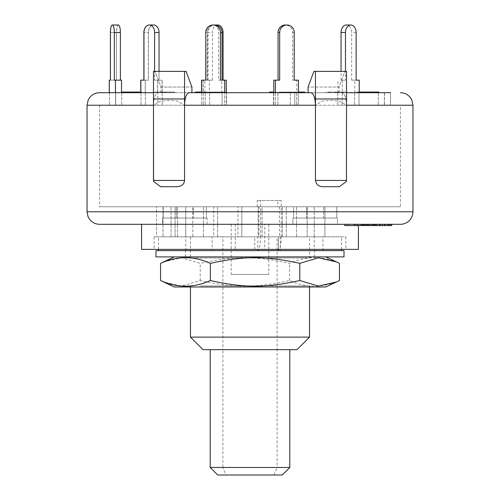 <?xml version="1.0" encoding="UTF-8"?>
<svg xmlns="http://www.w3.org/2000/svg" width="500" height="500" viewBox="0 0 500 500"><rect width="100%" height="100%" fill="white"/><g stroke="black" fill="none" stroke-linecap="round" stroke-linejoin="round"><path stroke-width="0.38" stroke-dasharray="2.5 1.88" d="M210.2 467.481L222.906 467.481L222.906 349.65L277.113 349.65L277.113 236.838L222.906 236.838L222.906 349.65L210.2 349.65L289.8 349.65L277.113 349.65L277.113 467.481L289.8 467.481M282.275 475L217.725 475M273.969 475L277.113 467.481L222.906 467.481L226.044 475M222.906 236.838L277.113 236.838M257.812 250.4L341.506 250.625L158.494 250.625L212.106 250.625L212.106 236.838L241.831 236.838L213.719 236.838L213.719 206.756L241.831 206.756L213.719 206.756L241.831 206.756L213.719 206.756L213.719 236.838L257.812 236.838L257.812 250.4A13.787 3.381 90 0 0 260.581 236.838L281.238 236.838A13.787 3.381 -90 0 1 278.469 250.4L278.469 236.838L279.513 236.838L279.513 206.756L257.2 206.756L258.931 206.756L258.931 236.838L257.812 236.838M278.394 250.431L278.394 236.838L322.956 236.838L296.537 236.838L322.956 236.838L305.231 236.838L307.175 236.838L307.175 206.756L296.537 206.756L324.9 206.756L296.537 206.756L307.175 206.756L307.175 236.838L261.35 236.838L262.062 236.838L262.062 206.756L258.931 206.756M177.044 236.838L203.463 236.838L159.2 236.838L177.569 236.838L159.2 236.838L177.044 236.838L175.1 236.838L175.1 206.756L203.463 206.756L175.1 206.756L203.463 206.756L175.1 206.756L175.1 236.838L177.044 236.838M279.513 236.838L175.1 236.838L192.825 236.838L192.825 206.756L192.825 236.838L212.106 236.838M238.65 236.838L241.831 236.838L241.831 206.756L241.831 236.838L213.719 236.838L237.938 236.838L237.938 206.756L237.938 236.838L238.65 236.838M257.2 206.756L257.2 200.487L260.581 200.487L260.581 236.838M257.2 200.487L277.856 200.487L277.856 206.756M280.287 236.838L280.287 250.625L278.394 250.494M322.95 250.625L322.95 236.838M281.238 236.838L281.238 200.487L260.581 200.487M277.856 200.487L281.238 200.487M212.106 250.625L254.769 250.625L254.769 236.838M322.956 236.838L341.506 236.838L307.175 236.838L324.9 236.838L324.9 206.756L324.9 236.838L322.956 236.838M159.2 236.838L163.038 236.838L163.038 206.756L177.569 206.756L156.55 206.756L177.569 206.756L163.038 206.756L163.038 236.838L156.55 236.838L156.55 206.756L156.55 236.838L159.2 236.838M279.513 206.756L258.169 206.756L262.062 206.756L262.062 236.838L258.169 236.838L258.169 206.756L258.169 236.838L258.931 236.838M282.387 236.838L282.387 206.756L282.387 236.838M155.988 256.894L344.012 256.894M292.081 256.894L174.244 256.894L292.081 256.894M155.988 250.625L344.012 250.625M200.487 285.869L309.538 285.869L200.487 285.869M198.894 286.975L311.462 286.975L198.894 286.975M174.244 286.975L325.756 286.975M339.431 280.512C322.837 288.056 306.244 288.056 289.65 280.512C255.45 288.056 234.412 288.056 200.212 280.512L181.581 286.087L163.456 281.944M163.456 261.925L181.581 257.787L200.212 263.363C234.412 255.819 255.45 255.819 289.65 263.363C306.244 255.819 322.837 255.819 339.431 263.363M289.65 280.512L289.65 263.363M200.212 280.512L200.212 263.363M204.913 92.688L204.913 80.156L212.444 80.156L209.344 80.156L209.344 92.688L226.181 92.688L195.175 92.688L226.513 92.688L204.913 92.688L221.75 92.688L221.75 80.156L218.65 80.156L218.65 32.519A7.519 5.319 90 0 0 213.331 25A7.519 5.319 90 0 0 208.012 32.519L212.444 32.519A7.519 5.319 -90 0 1 216.513 25.213M208.012 80.156L208.012 32.519M218.65 80.156L226.181 80.156L221.944 80.156L221.944 32.519L220.325 32.519A7.519 7.262 90 0 0 213.062 25M212.444 80.156L212.444 32.519M221.75 80.156L226.181 80.156L226.181 92.688L226.181 80.156L220.325 80.156L220.325 32.519M209.344 80.156L205.919 80.156L207.537 80.156L207.537 32.519L205.919 32.519L207.419 32.519A7.519 7.262 -90 0 1 214.681 25A7.519 7.262 -90 0 1 221.944 32.519M221.75 92.688L226.513 92.688L222.081 92.688L222.081 92.062L211.75 92.062L222.081 92.062M209.344 92.688L222.081 92.688L219.719 92.688L219.719 92.062M195.175 92.062L196.262 92.062L196.262 92.688L226.306 92.688L201.556 92.688L224.562 92.688L224.562 80.156M201.556 92.688L201.556 92.062M201.556 80.156L207.419 80.156L207.419 32.519M220.325 80.156L221.944 80.156M203.194 92.062L197.506 92.062L197.506 92.688L198.231 92.688L198.231 92.062L203.194 92.062L203.194 92.688L198.231 92.688L206.025 92.688L203.194 92.688L203.181 80.156L201.681 80.156L207.537 80.156M207.419 80.156L204.913 80.156M224.562 92.688L205.238 92.688L226.513 92.688L226.513 105.225L205.238 105.225L226.513 105.225L205.238 105.225L226.513 105.225L226.513 92.688M201.675 92.688L201.675 105.225L226.3 105.225L226.3 92.688L226.3 105.225L201.675 105.225L201.675 92.688L224.681 92.688L201.675 92.688L201.681 92.062L215.431 92.062L200.387 92.062L200.387 92.688L200.906 92.688L200.906 92.062L196.262 92.062M157.619 92.688L140.781 92.688L157.619 92.688L157.619 80.156L154.519 80.156L154.519 32.519A7.519 5.319 90 0 0 149.2 25M140.781 92.688L140.781 92.062M140.781 80.156L148.312 80.156L148.312 32.519A7.519 5.319 -90 0 1 153.631 25A7.519 5.319 -90 0 1 158.95 32.519L154.519 32.519M154.519 80.156L158.95 80.156L158.95 32.519M148.312 80.156L140.869 80.156L148.406 80.156L148.406 32.519L143.969 32.519L148.312 32.519M157.619 80.156L158.95 80.156M162.05 92.688L162.05 80.156M145.213 92.688L145.213 80.156M145.3 92.688L162.25 92.688L140.981 92.688L157.819 92.688L141.025 92.688L145.3 92.688L145.3 80.156M115.431 92.688L109.269 92.688L115.431 92.688L115.431 80.156L114.294 80.156L114.294 32.519A7.519 1.944 90 0 0 112.35 25M109.269 80.156L116.456 80.156L116.456 32.519A7.519 1.944 -90 0 1 118.4 25A7.519 1.944 -90 0 1 120.35 32.519L114.294 32.519M114.294 80.156L120.35 80.156L120.35 32.519M116.456 80.156L109.3 80.156L116.487 80.156L116.487 32.519L110.438 32.519L116.456 32.519M115.431 80.156L120.35 80.156M121.5 92.688L109.3 92.688L121.713 92.688L109.494 92.688L121.5 92.688L121.487 80.156M115.319 92.688L115.319 80.156M118.438 25A7.519 1.944 -90 0 0 116.487 32.519M110.438 80.156L116.487 80.156M121.519 80.156L114.331 80.156M115.356 92.688L115.356 80.156M162.144 92.688L140.869 92.688L162.25 92.688L162.144 80.156L154.606 80.156L154.606 71.381M157.713 92.688L157.713 80.156M153.719 25A7.519 5.319 -90 0 0 148.406 32.519M143.969 80.156L148.406 80.156M159.037 71.381L159.037 80.156L154.606 80.156M159.037 80.156L162.144 80.156M213.331 25L214.806 25A7.519 7.262 -90 0 0 207.537 32.519M226.306 80.156L220.45 80.156M203.3 92.688L203.3 105.225L201.675 105.225L224.681 105.225L224.681 92.688L224.681 105.225L226.3 105.225L203.3 105.225L203.3 80.156M296.819 92.688L273.819 92.688L296.819 92.688L296.819 80.156L298.444 80.156M294.206 80.156L292.581 80.156L292.581 32.519A7.519 7.262 90 0 0 285.319 25M279.675 80.156L273.819 80.156M292.581 80.156L296.819 80.156M298.325 92.688L273.7 92.688L298.325 92.688L273.7 92.688L298.325 92.688L298.325 105.225L273.7 105.225L298.325 105.225L273.7 105.225L298.325 105.225L298.325 92.688M342.381 92.688L359.219 92.688L342.381 92.688L342.381 80.156L345.481 80.156L345.481 71.381M356.119 80.156L351.688 80.156L351.688 32.519A7.519 5.319 90 0 0 346.369 25M345.481 80.156L341.05 80.156L341.05 71.381M351.688 80.156L359.219 80.156M342.381 80.156L341.05 80.156M337.95 92.688L337.95 80.156M354.787 92.688L354.787 80.156M359.019 92.688L337.75 92.688L359.019 92.688L337.75 92.688L359.019 92.688L359.019 105.225L337.75 105.225L359.019 105.225L337.75 105.225L359.019 105.225L359.019 92.688M208.869 92.062L203.456 92.062L208.869 92.062L208.869 92.688L203.456 92.688L203.456 92.062L202.688 92.062L202.688 92.688L208.869 92.688M212.15 92.688L212.15 92.062M207.556 92.688L207.556 92.062M204.525 92.688L204.525 92.062M206.025 92.688L206.025 92.062M202.006 92.688L202.006 92.062M199.387 92.688L199.387 92.062M210.438 92.688L210.438 92.062M209.944 92.688L197.081 92.688L217.306 92.688L215.438 92.688L215.431 92.062L197.081 92.062L217.306 92.062L215.438 92.062L215.438 92.688L209.944 92.688L209.944 92.062M202.219 92.688L202.219 92.062M329.969 92.688L339.663 92.688L325.275 92.688L335.069 92.688L335.069 92.062L335.513 92.062L328.294 92.062L342.719 92.062L335.5 92.062L335.513 92.688L329.925 92.688L329.925 92.062L330.344 92.062L330.344 92.688L335.513 92.688L329.969 92.688L329.969 92.062L339.663 92.062L329.969 92.062M329.925 92.688L330.344 92.688L329.925 92.688M341.087 92.688L336.331 92.688L341.781 92.688L341.087 92.688L341.087 92.062L341.781 92.062L336.331 92.062L341.087 92.062M337.1 92.688L337.1 92.062M341.012 92.688L341.012 92.062M337.056 92.688L337.056 92.062M335.5 92.688L342.719 92.688L335.5 92.688L335.5 92.062M342.675 92.688L342.719 92.062L342.675 92.688M334.325 92.062L334.631 92.688L334.325 92.062M328.706 92.688L328.706 92.062L328.294 92.062L328.294 92.688L328.706 92.688M336.65 92.688L336.65 92.062M338.406 92.062L338.025 92.062L338.025 92.688L338.406 92.688L338.406 92.062M370.112 92.688L375.069 92.688L367.225 92.688L370.112 92.688L370.112 92.062L367.225 92.062L375.069 92.062L370.112 92.062M375.05 92.688L356.494 92.688L375.05 92.688L375.069 92.062L356.494 92.062L375.175 92.062L375.175 92.688L375.05 92.062M367.225 92.688L367.106 92.062L367.225 92.688M371.962 92.688L371.962 92.062M366.05 92.688L377.262 92.688L359.012 92.688L365.181 92.688L361.075 92.688L360.95 92.062L360.95 92.688L366.05 92.688L366.05 92.062L366.5 92.062L365.331 92.062L377.262 92.062M359.219 92.062L366.05 92.062M366.5 92.688L366.5 92.062M365.194 92.062L365.194 92.688M372.756 92.688L372.756 92.062M358.8 92.062L358.8 92.688L359.012 92.062M364.769 92.688L364.769 92.062M127.256 92.062L135.5 92.062L127.256 92.062L127.256 92.688L135.5 92.688L127.256 92.688M134.088 92.688L134.088 92.062M135.5 92.688L135.5 92.062M133.45 92.688L122.137 92.688L133.45 92.688L133.45 92.062L132.881 92.062L140.669 92.062L134.744 92.062L139.325 92.062L139.325 92.688L136.531 92.688L136.531 92.062L129.969 92.062L130.206 92.688L130.087 92.062L124.881 92.062L124.881 92.688L124.963 92.062L127.037 92.062L122.837 92.062L140.869 92.062M122.137 92.062L133.45 92.062M132.881 92.688L132.881 92.062M135.25 92.688L135.25 92.062M135.819 92.688L135.819 92.062M140.031 92.688L140.031 92.062M138.65 92.062L136.456 92.062L138.65 92.062M136.456 92.688L136.456 92.062M288.844 92.688L302.575 92.688L287.95 92.688L288.844 92.688L288.844 92.062L302.575 92.062M301.825 92.688L301.825 92.062M269.519 92.688L302.575 92.688M298.444 92.062L293.694 92.062L302.594 92.062L302.594 92.688L301.112 92.688L301.112 92.062L286.819 92.062L286.819 92.688L287.95 92.688L287.95 92.062L288.844 92.062M293.694 92.688L293.694 92.062M295.025 92.688L295.025 92.062M290.55 92.688L290.55 92.062L290.125 92.062L290.125 92.688L290.55 92.688M166.1 92.062L164.356 92.062L164.513 92.688L164.356 92.062L156.713 92.062L174.819 92.062L166.1 92.062L166.1 92.688L165.094 92.688L165.094 92.062M165.094 92.688L164.219 92.688L164.356 92.062M164.356 92.688L158.819 92.688L158.819 92.062L158.65 92.688L156.713 92.688L156.713 92.062L157.319 92.062L157.319 92.688L165.044 92.688L165.044 92.062M156.713 92.688L157.319 92.688L156.713 92.688M165.044 92.688L166.919 92.688L166.919 92.062L166.625 92.688L173.094 92.688L173.094 92.062M166.781 92.688L166.781 92.062M173.094 92.688L174.819 92.688L174.819 92.062M174.819 92.688L166.1 92.688M278.988 92.688L291.069 92.688L279.525 92.688L279.531 92.062L278.988 92.062L283.894 92.062L283.894 92.688L283.45 92.688L283.45 92.062L281.225 92.062L291.069 92.062L279.525 92.062L292.987 92.062L292.987 92.688L290.663 92.688L290.663 92.062L284.094 92.062L295.212 92.062L279.531 92.062L279.525 92.688L278.988 92.688L278.988 92.062M281.65 92.688L281.65 92.062L281.65 92.688M281.087 92.688L281.087 92.062M281.225 92.688L281.225 92.062M290.413 92.688L290.413 92.062M291.069 92.688L291.069 92.062M274.331 92.062L271.519 92.062L274.331 92.062L274.331 92.688M269.519 92.062L273.819 92.062M269.944 92.688L269.944 92.062M275.981 92.688L275.981 92.062M277.531 92.688L277.531 92.062M273.925 92.688L273.925 92.062M346.494 92.062L335.387 92.062L346.494 92.062L346.494 92.688L341.544 92.688L341.544 92.062M341.544 92.688L343.231 92.688L343.231 92.062M343.231 92.688L350.206 92.688L350.206 92.062M350.206 92.688L351.238 92.688L351.238 92.062M351.238 92.688L336.994 92.688L336.994 92.062M336.994 92.688L335.387 92.688L335.387 92.062M335.387 92.688L346.494 92.688M366.275 92.688L366.275 92.062M370.325 92.688L370.325 92.062M368.369 92.688L368.369 92.062M374.531 92.688L374.531 92.062M357.3 92.688L357.3 92.062M356.494 92.688L356.494 92.062M335.069 92.688L335.069 92.062M331.456 92.688L331.456 92.062M338.488 92.688L338.488 92.062M339.663 92.688L339.663 92.062M327.1 92.688L327.1 92.062M325.275 92.688L325.275 92.062M219.719 92.688L212.344 92.688L212.344 92.062M215.806 92.688L215.806 92.062M212.344 92.688L211.75 92.688L211.75 92.062M211.75 92.688L215.538 92.688L215.538 92.062M215.538 92.688L217.062 92.688L217.062 92.062M217.062 92.688L222.081 92.688L222.081 105.225L222.081 92.688M136.531 92.688L122.837 92.688L141.294 92.688L134.744 92.688L139.213 92.688L139.213 92.062L136.531 92.062M132.006 92.688L132.006 92.062M129.969 92.688L129.969 92.062M128.262 92.688L128.262 92.062M127.037 92.688L127.037 92.062M126.131 92.688L126.131 92.062M122.688 92.062L122.837 92.688L122.688 92.062M128.819 92.688L128.819 92.062M131.706 92.688L131.706 92.062M137.194 92.688L137.194 92.062M141.475 92.062L141.294 92.688L141.475 92.062M134.744 92.688L134.744 92.062M135.119 92.688L135.119 92.062M290.663 92.688L279.531 92.688L286.056 92.688L286.056 92.062M286.056 92.688L292.881 92.688L292.881 92.062L290.663 92.062M286.337 92.688L286.337 92.062M284.094 92.688L284.094 92.062M291.4 92.688L291.4 92.062M295.413 92.062L295.212 92.688L295.413 92.062M283.312 92.688L283.312 92.062M291.944 92.688L291.944 92.062M291.169 92.688L291.169 92.062M167.075 92.688L154.194 92.688L171.681 92.688L169.725 92.688L169.725 92.062L154.194 92.062L171.681 92.062L169.456 92.062L169.456 92.688L163.637 92.688L163.637 92.062L163.594 92.688L167.075 92.688L167.075 92.062M168.663 92.688L168.663 92.062M160.688 92.688L160.688 92.062M154.194 92.688L154.194 92.062M155.887 92.688L155.887 92.062M160.938 92.688L160.938 92.062M164.938 92.688L164.938 92.062M161.606 92.688L161.769 92.062L161.606 92.688M165.881 92.688L165.881 92.062M170.969 92.688L170.969 92.062M172.75 92.062L171.681 92.062L171.681 92.688L172.75 92.688L172.75 92.062M207.85 92.062L199.469 92.062L207.85 92.062L207.85 92.688L199.469 92.688L199.469 92.062M199.469 92.688L207.85 92.688M203.225 92.688L203.225 92.062M217.306 92.688L217.306 92.062M198.825 92.688L198.825 92.062M204.163 92.688L204.163 92.062M206.631 92.688L206.631 92.062M204.762 92.688L204.762 92.062M197.081 92.688L197.081 92.062M221.188 92.688L216.575 92.688L223.931 92.688L223.931 92.062L216.575 92.062L224.05 92.062L224.05 92.688L221.188 92.688L221.188 92.062M219.225 92.688L219.225 92.062M216.575 92.688L216.438 92.062L216.575 92.688M219.338 92.688L212.506 92.688L214.95 92.688L214.95 92.062L223.038 92.062L214.188 92.062L225.656 92.062L212.506 92.062L215.275 92.062L215.275 92.688L219.338 92.688L219.338 92.062M223.038 92.688L223.038 92.062M214.013 92.062L214.188 92.688L214.013 92.062M221.556 92.688L221.556 92.062M226.106 92.062L225.656 92.062L225.656 92.688L226.106 92.688L226.106 92.062M221.7 92.688L221.7 92.062M216.519 92.688L216.519 92.062M212.456 92.062L212.506 92.688L212.456 92.062M214.95 92.688L215.275 92.688L214.938 92.062M368.719 92.688L376.669 92.688L368.719 92.688L368.719 92.062L376.731 92.062L376.731 92.688L376.669 92.062L362.212 92.062L362.212 92.688L362.275 92.062L368.719 92.062M374.881 92.688L374.881 92.062M370.231 92.688L370.231 92.062M370.731 92.688L360.138 92.688L378.806 92.688L370.731 92.688L370.731 92.062L359.975 92.062L359.975 92.688L360.138 92.062L378.906 92.062M361.025 92.688L361.025 92.062M378.906 92.688L378.806 92.062M377.438 92.062L370.731 92.062M289.75 92.062L302.038 92.062L302.038 92.688L301.769 92.062L289.75 92.062L289.75 92.688L293.931 92.688L293.931 92.062M293.931 92.688L289.75 92.688M286.906 92.688L286.906 92.062M296.962 92.688L296.962 92.062M299.762 92.688L299.762 92.062M299.462 92.688L299.462 92.062M301.281 92.062L283.625 92.062L301.281 92.062L301.281 92.688L303.456 92.688L303.456 92.062M303.456 92.688L288.406 92.688L288.406 92.062M288.406 92.688L283.625 92.688L283.625 92.062M283.625 92.688L296.725 92.688L296.725 92.062M296.725 92.688L301.281 92.688M310.831 92.688L341.737 92.688L310.831 92.688C313.631 93.438 315.169 97.619 315.444 105.225L322.525 101.081L330.981 100.337L339.438 101.081L346.519 105.225C346.194 97.513 344.6 93.338 341.737 92.688L390.506 92.688L378.288 92.688L390.506 92.688L378.288 92.688L390.506 92.688L390.506 105.225L378.288 105.225L390.506 105.225L378.288 105.225L390.506 105.225L390.506 92.688M99.581 92.688L158.262 92.688C155.4 93.338 153.806 97.513 153.481 105.225L160.562 101.081L169.019 100.337L177.475 101.081L184.556 105.225C184.831 97.619 186.369 93.438 189.169 92.688L153.481 92.688M153.562 181.425L153.481 98.956L153.562 181.425L160.606 186.7L176.706 186.7C181.1 186.737 183.713 184.65 184.556 180.431L184.556 105.225L153.481 105.225L184.556 105.225L177.475 101.081L169.019 100.337L160.562 101.081L153.481 105.225C153.806 97.513 155.4 93.338 158.262 92.688L191.925 92.688L191.925 87.05L160.912 87.05L155.087 71.381L186.094 71.381L155.087 71.381L160.912 87.05L191.925 87.05L186.094 71.381L184.556 71.381L184.556 98.956L153.481 98.956L153.481 71.381L184.556 71.381M346.519 92.688L341.737 92.688C344.6 93.338 346.194 97.513 346.519 105.225L346.519 71.381L344.913 71.381L339.087 87.05L308.075 87.05L339.087 87.05L344.913 71.381L346.519 71.381L313.906 71.381L344.913 71.381L313.906 71.381L308.075 87.05L308.075 92.688M115.644 92.688L115.662 105.225L109.494 105.225L121.713 105.225L109.494 105.225L115.662 105.225L115.662 92.688M109.513 92.688L109.494 105.225L109.494 92.688M294.762 92.688L273.488 92.688L294.762 92.688L273.488 92.688L294.762 92.688L294.762 105.225L273.488 105.225L294.762 105.225L273.488 105.225L294.762 105.225L294.762 92.688M372.388 225.556L344.725 225.556M370.206 224.306L344.725 224.306L372.388 224.306L370.206 224.306L370.206 225.556M362.975 224.306L362.975 225.556M357.25 224.306L357.25 225.556M363.944 224.306L363.944 225.556M361.763 224.306L361.763 225.556M355.075 224.306L355.075 225.556M348.531 224.306L348.531 225.556M356.131 224.306L356.131 225.556M353.95 224.306L353.95 225.556M373.794 225.556L347.044 225.556L375.325 225.556L373.794 225.556L373.794 224.306L365.975 224.306L365.975 225.556M365.975 224.306L360.025 224.306L360.025 225.556M360.025 224.306L367.85 224.306L367.85 225.556M367.85 224.306L366.319 224.306L366.319 225.556M366.319 224.306L347.044 224.306L347.044 225.556M347.044 224.306L348.575 224.306L348.575 225.556M348.575 224.306L357.794 224.306L357.794 225.556M357.794 224.306L363.738 224.306L363.738 225.556M363.738 224.306L354.525 224.306L354.525 225.556M354.525 224.306L356.05 224.306L356.05 225.556M356.05 224.306L375.325 224.306L375.325 225.556M375.325 224.306L373.794 224.306M388.294 225.556L366.788 225.556L388.294 225.556L388.294 224.306L390.869 224.306L390.869 225.556M390.869 224.306L387.619 224.306L387.619 225.556M387.619 224.306L385.05 224.306L385.05 225.556L387.463 225.556L366.781 225.556L384.925 225.556M386.406 224.306L362.681 224.306L386.406 224.306L386.406 225.556M384.469 225.556L362.681 225.556L385.075 225.556L385.075 224.306L366.781 224.306L366.788 225.556L366.781 224.306L367.319 224.306L367.319 225.556M367.319 224.306L386.938 224.306L386.938 225.556M386.938 224.306L388.294 224.306M367.556 225.556L361.475 225.556L367.556 225.556L367.556 224.306L365.206 224.306L365.206 225.556M365.206 224.306L361.475 224.306L361.475 225.556M361.475 224.306L363.825 224.306L363.825 225.556M363.825 224.306L367.556 224.306M391.494 225.556L368.981 225.556L391.681 225.556L391.494 224.306L368.981 224.306L368.981 225.556M368.981 224.306L369.162 225.556M369.162 224.306L391.681 224.306L391.681 225.556M375.462 224.306L360.375 224.306L360.375 225.556L382.631 225.556L373.5 225.556L380.625 225.556L380.625 224.306L380.225 224.306L380.225 225.556L363.075 225.556L363.075 224.306L363.394 225.556L366.469 225.556L360.844 225.556L360.844 224.306L375.462 224.306L375.462 225.556M383.169 225.556L382.631 225.556L382.631 224.306L383.169 224.306L383.169 225.556M373.5 224.306L373.5 225.556M373.888 224.306L373.888 225.556M366.469 224.306L366.469 225.556M364.744 224.306L364.744 225.556M391.75 225.556L368.363 225.556L368.363 224.306L368.369 225.556L364.8 225.556L364.8 224.306L365.125 224.306L365.125 225.556L372.669 225.556L372.669 224.306M370.594 224.306L370.594 225.556M380.581 224.306L380.581 225.556M384.469 224.306L384.925 224.306M379.644 224.306L379.644 225.556M382.319 225.556L382.025 224.306L382.319 225.556M377.262 224.306L377.262 225.556M375.631 224.306L375.631 225.556L375.625 224.306M371.644 224.306L371.644 225.556L390.037 225.556L371.65 225.556L371.65 224.306M362.681 224.306L362.681 225.556L362.106 225.556L362.106 224.306L362.681 224.306M367.438 224.306L367.438 225.556M388.906 225.556L370.087 225.556L388.906 225.556M370.087 224.306L370.087 225.556M374.219 224.306L374.219 225.556M379.2 224.306L379.2 225.556M376.281 224.306L376.281 225.556M368.675 224.306L368.675 225.556M387.463 224.306L387.463 225.556M367.137 224.306L367.137 225.556M115.55 92.688L115.55 105.225L115.55 92.688M121.713 92.688L121.713 105.225L121.713 92.688M384.338 92.688L384.338 105.225L384.338 92.688M384.45 92.688L384.45 105.225L384.45 92.688M378.288 92.688L378.288 105.225L378.288 92.688M277.919 92.688L277.919 105.225L277.919 92.688M290.331 92.688L290.331 105.225L290.331 92.688M273.488 92.688L273.488 105.225L273.488 92.688M157.819 105.225L140.981 105.225L162.25 105.225L140.981 105.225L157.819 105.225L157.819 92.688L157.819 105.225M140.981 92.688L140.981 105.225L140.981 92.688M145.412 92.688L145.412 105.225L145.412 92.688M162.25 92.688L162.25 105.225L162.25 92.688M205.238 92.688L205.238 105.225L205.238 92.688M209.669 92.688L209.669 105.225L209.669 92.688M342.181 92.688L342.181 105.225L342.181 92.688M337.75 92.688L337.75 105.225L337.75 92.688M354.588 92.688L354.588 105.225L354.588 92.688M275.319 92.688L275.319 105.225L275.319 92.688M273.7 92.688L273.7 105.225L273.7 92.688M296.7 92.688L296.7 105.225L296.7 92.688M412.95 105.225L346.519 105.225L346.519 98.956L315.444 98.956L315.444 105.225L346.519 105.225L315.444 105.225L315.444 180.431C315.863 184.425 318.475 186.513 323.294 186.7L339.394 186.7L323.294 186.7L339.394 186.7L346.438 181.425L346.519 105.225L339.438 101.081L330.981 100.337L322.525 101.081L315.444 105.225L315.444 71.381M160.912 92.688L160.912 87.05L160.912 92.688M184.556 105.225L184.556 98.956L184.556 105.225L315.444 105.225M339.087 92.688L339.087 87.05L339.087 92.688M400.419 105.225L99.581 105.225L400.419 105.225L400.419 206.756L99.581 206.756L400.419 206.756M293.562 206.756L336.794 206.756L293.562 206.756L336.794 206.756L293.562 206.756L293.562 218.038L306.725 218.038L306.725 206.756L306.725 218.038L336.794 218.038L323.638 218.038L323.638 206.756L323.638 218.038L293.562 218.038L293.562 206.756M193.275 206.756L163.206 206.756L206.438 206.756L193.275 206.756L193.275 218.038L193.275 206.756M336.794 218.038L336.794 206.756L336.794 218.038L293.562 218.038L336.794 218.038M163.206 218.038L163.206 206.756L163.206 218.038L193.275 218.038L163.206 218.038M176.363 218.038L176.363 206.756L176.363 218.038L206.438 218.038L193.275 218.038L206.438 218.038L206.438 206.756L206.438 218.038L176.363 218.038M177.569 236.838L177.569 206.756L177.569 236.838M286.281 236.838L286.281 206.756L286.281 236.838M171.081 236.838L171.081 206.756L171.081 236.838M296.537 236.838L296.537 206.756L296.537 236.838M217.613 236.838L217.613 206.756L217.613 236.838M314.262 236.838L314.262 206.756L314.262 236.838L185.756 236.838L185.738 206.756L185.738 236.838L314.244 236.838L314.244 250.625L185.756 250.625L314.244 250.625M203.463 236.838L203.463 206.756L203.463 236.838M153.481 98.956L184.556 98.956L153.481 98.956M346.519 105.225L346.519 98.956L315.444 98.956L346.519 98.956L346.519 180.431L315.444 180.431M162.569 224.306L162.569 218.038L162.569 224.306L207.069 224.306L207.069 218.038L162.569 218.038L207.069 218.038L162.569 218.038L207.069 218.038L207.069 224.306L337.431 224.306L337.431 218.038L292.931 218.038L337.431 218.038L292.931 218.038L337.431 218.038L337.431 224.306L292.931 224.306L292.931 218.038L292.931 224.306L307.125 224.306L198.75 224.306L358.425 224.306L358.425 225.556M391.75 224.306L337.431 224.306M344.725 224.306L358.425 224.306M268.8 274.444L231.2 274.444L268.8 274.444L268.8 224.306M235.25 224.306L235.25 249.375L264.75 249.375L264.75 224.306M235.25 249.375L141.575 249.375M358.425 249.375L264.75 249.375M345.894 249.375L154.106 249.375L345.894 249.375L345.894 236.838L154.106 236.838L345.894 236.838M190.463 337.119L309.538 337.119M297.006 349.65L202.994 349.65M309.538 286.975L309.538 285.869L311.462 286.975M311.462 256.894L188.538 256.894L311.462 256.894L309.538 258.006L190.463 258.006L309.538 258.006L309.538 236.838L190.463 236.838L309.538 236.838M297.3 256.894L185.369 256.894L297.3 256.894M297.3 250.625L185.369 250.625L297.3 250.625M223.081 32.519L218.65 32.519M294.206 32.519L292.581 32.519M356.119 32.519L351.688 32.519M207.625 92.688L207.625 92.062M201.388 92.688L201.388 92.062M300.1 92.688L300.1 92.062M163.312 92.688L163.312 92.062M280.294 92.688L280.294 92.062M287.881 92.688L287.881 92.062M200.938 92.688L200.938 92.062M203.006 92.688L203.006 92.062M217.219 92.688L217.219 92.062M218.012 92.688L218.012 92.062M368.206 92.688L368.206 92.062M304.456 92.688L304.456 92.062L304.475 92.688M301.194 92.688L301.194 92.062M374.45 224.306L374.45 225.556M374.55 224.306L374.55 225.556M384.513 224.306L384.513 225.556M153.481 180.431L184.556 180.431M153.481 105.225L87.05 105.225M87.05 211.769L412.95 211.769M341.506 249.375L341.506 236.838M158.494 249.375L158.494 236.838M190.463 286.975L190.463 285.869L188.538 286.975M214.681 25L213.181 25M153.631 25L149.288 25M118.4 25L112.381 25M336.269 92.688L336.269 92.062M329.144 92.688L329.144 92.062M341.781 92.688L341.781 92.062M336.331 92.688L336.331 92.062M326.95 92.062L326.95 92.688M344.025 92.062L344.025 92.688M289.175 92.062L289.175 92.688M157.838 92.062L157.838 92.688M155.538 92.062L155.538 92.688M166.381 92.062L166.381 92.688M162.481 92.062L162.481 92.688M160.169 92.062L160.169 92.688M170.444 92.062L170.444 92.688M375.425 225.556L375.425 224.306M375.644 225.556L375.644 224.306M346.438 181.425L346.519 180.431M99.581 105.225L99.581 206.756M231.2 224.306L231.2 274.444M154.106 236.838L154.106 249.375M190.463 236.838L190.463 258.006L188.538 256.894M314.631 256.894L314.631 250.625M185.369 256.894L185.369 250.625M185.756 250.625L185.756 236.838"/><path stroke-width="0.75" d="M289.8 349.65L289.8 467.481L210.2 467.481L210.2 349.65M210.2 467.481L217.725 475L282.275 475L289.8 467.481M318.8 256.894L155.988 256.894L155.988 250.625L344.012 250.625L344.012 256.894L318.8 256.894M336.544 281.944L325.756 286.975L174.244 286.975L160.569 280.512C177.162 288.056 193.756 288.056 210.35 280.512C244.55 288.056 265.587 288.056 299.788 280.512L318.419 286.087L336.544 281.944L339.431 280.512L339.431 263.363L336.544 261.925L318.419 257.787L299.788 263.363C265.587 255.819 244.55 255.819 210.35 263.363C193.756 255.819 177.162 255.819 160.569 263.363L174.244 256.894M160.569 280.512L160.569 263.363M210.35 280.512L210.35 263.363M299.788 280.512L299.788 263.363M216.513 25.213A7.519 5.319 -90 0 1 217.763 25A7.519 5.319 -90 0 1 223.081 32.519L223.081 80.156M205.919 32.519A7.519 7.262 90 0 1 213.181 25L213.062 25A7.519 7.262 90 0 0 205.794 32.519L205.919 80.156L203.181 80.156M201.556 92.062L201.556 80.156L205.919 80.156M205.794 80.156L205.794 32.519M149.2 25A7.519 5.319 90 0 0 143.881 32.519L143.969 32.519A7.519 5.319 90 0 1 149.288 25A7.519 5.319 90 0 1 154.606 32.519L159.037 32.519A7.519 5.319 -90 0 0 153.719 25L149.2 25M140.781 92.062L140.781 80.156L143.969 80.156L143.969 32.519M143.881 80.156L143.881 32.519M112.35 25A7.519 1.944 90 0 0 110.4 32.519L110.438 32.519A7.519 1.944 90 0 1 112.381 25A7.519 1.944 90 0 1 114.331 32.519L120.381 32.519A7.519 1.944 -90 0 0 118.438 25L112.35 25M109.269 92.688L109.269 80.156L110.438 80.156L110.438 32.519M110.4 80.156L110.4 32.519M109.3 92.688L109.3 80.156M115.463 92.688L115.463 80.156L114.331 80.156L114.331 32.519M120.381 80.156L120.381 32.519M121.519 92.688L121.519 80.156L115.463 80.156M140.869 92.688L140.869 80.156M154.606 71.381L154.606 32.519M159.037 71.381L159.037 32.519M213.181 25A7.519 7.262 90 0 1 220.45 32.519L222.069 32.519A7.519 7.262 -90 0 0 214.806 25L213.181 25M201.681 92.688L201.681 80.156M224.688 92.688L224.688 80.156L220.45 80.156L220.45 32.519M222.069 80.156L222.069 32.519M226.306 92.688L226.306 80.156L224.688 80.156M275.438 92.688L275.438 80.156L279.675 80.156L279.675 32.519A7.519 7.262 -90 0 1 286.938 25A7.519 7.262 -90 0 1 294.206 32.519L294.206 80.156L298.444 80.156L298.444 92.688M286.938 25L285.319 25A7.519 7.262 90 0 0 278.056 32.519L279.675 32.519M278.056 80.156L278.056 32.519M275.438 80.156L273.819 80.156L273.819 92.688M345.481 71.381L345.481 32.519A7.519 5.319 -90 0 1 350.8 25A7.519 5.319 -90 0 1 356.119 32.519L356.119 80.156L359.219 80.156L359.219 92.688M350.8 25L346.369 25A7.519 5.319 90 0 0 341.05 32.519L345.481 32.519M341.05 71.381L341.05 32.519M197.275 92.688L197.275 92.062L196.262 92.062M201.681 92.062L197.275 92.062M378.906 92.688L378.906 92.062L359.012 92.062M377.262 92.688L377.262 92.062M366.819 92.688L366.819 92.062M138.65 92.688L138.65 92.062L122.137 92.062L122.137 92.688M136.281 92.688L136.281 92.062M122.631 92.688L122.631 92.062M140.669 92.688L140.669 92.062L138.65 92.062M346.438 181.425L346.519 98.956L346.438 181.425L339.394 186.7L323.294 186.7C318.9 186.737 316.288 184.65 315.444 180.431L315.444 105.225C315.169 97.619 313.631 93.438 310.831 92.688L304.769 92.688L304.769 92.062L298.444 92.062M302.575 92.688L302.575 92.062M273.819 92.062L269.519 92.062L269.519 92.688L226.513 92.688M271.519 92.688L271.519 92.062M310.831 92.688L189.169 92.688C186.369 93.438 184.831 97.619 184.556 105.225L184.556 71.381L186.094 71.381L191.925 87.05L191.925 92.688L195.175 92.688L195.175 92.062M153.481 92.688L99.581 92.688C95.494 92.781 92.175 94.425 89.619 97.619L88.2 99.975L87.05 105.225L153.475 105.225L153.481 71.381L184.556 71.381M390.506 92.688L346.519 92.688M372.388 224.306L372.388 225.556L372.431 224.306M337.431 224.306L307.125 224.306L344.725 224.306L344.725 225.556L372.388 225.556M363.525 224.306L363.525 225.556M372.669 225.556L391.75 225.556L391.75 224.306L400.419 224.306A12.537 12.537 0 0 0 412.95 211.769L412.95 105.225L411.8 99.975L410.381 97.619C407.825 94.425 404.506 92.781 400.419 92.688M372.5 224.306L372.5 225.556M376.131 224.306L376.131 225.556M388.906 224.306L388.906 225.556M389.969 224.306L389.969 225.556M390.037 224.306L390.037 225.556M391.431 224.306L391.431 225.556M388.594 224.306L388.594 225.556M184.556 180.431L153.481 180.431L153.481 98.956L184.556 98.956L184.556 180.431C184.137 184.425 181.525 186.513 176.706 186.7L160.606 186.7L153.562 181.425L153.481 105.225M308.075 92.688L308.075 87.05L313.906 71.381L346.519 71.381L346.519 98.956L315.444 98.956L315.444 71.381M315.444 105.225L315.444 98.956L315.444 105.225L184.556 105.225M412.95 211.769L87.05 211.769L88 216.569L89.325 218.975C91.881 222.419 95.3 224.194 99.581 224.306L162.569 224.306M99.581 224.306L400.419 224.306M141.575 224.306L141.575 249.375L358.425 249.375L358.425 225.556M309.538 337.119L190.463 337.119L202.994 349.65L297.006 349.65L309.538 337.119L309.538 286.975M384.469 224.306L384.469 225.556M346.519 180.431L315.444 180.431M153.481 180.431L153.562 181.425M346.519 105.225L412.95 105.225M341.506 250.625L341.506 249.375M158.494 250.625L158.494 249.375M325.756 256.894L336.544 261.925M217.763 25L214.806 25M377.438 92.062L377.438 92.688M384.925 225.556L384.925 224.306M87.05 105.225L87.05 211.769M190.463 286.975L190.463 337.119"/></g></svg>

